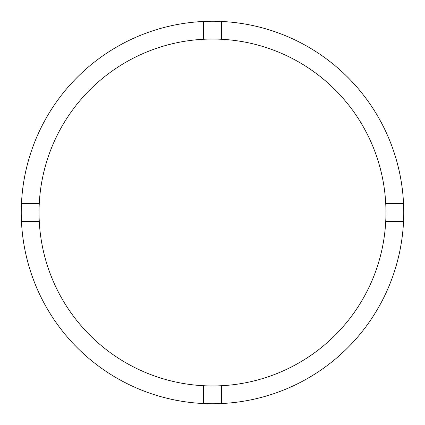<?xml version="1.0" encoding="UTF-8"?>
<svg xmlns="http://www.w3.org/2000/svg" width="425" height="425" viewBox="0 0 425 425"><rect width="100%" height="100%" fill="white"/><g stroke="black" fill="none" stroke-linecap="round" stroke-linejoin="round"><path stroke-width="0.64" d="M221.393 385.73A173.458 173.458 0 0 0 385.73 203.607A173.458 173.458 0 0 0 221.393 39.27L221.393 21.457A191.25 191.25 0 0 0 21.457 221.393L39.27 221.393A173.458 173.458 0 0 0 221.393 385.73L221.393 403.543A191.25 191.25 0 0 0 403.543 203.607A191.25 191.25 0 0 0 221.393 21.457M203.607 21.457L203.607 39.27A173.458 173.458 0 0 0 39.27 221.393M39.27 203.607L21.457 203.607M403.543 203.607L385.73 203.607M385.73 221.393L403.543 221.393M203.607 385.73L203.607 403.543A191.25 191.25 0 0 0 221.393 403.543M21.457 221.393A191.25 191.25 0 0 0 203.607 403.543M221.393 39.27A173.458 173.458 0 0 0 203.607 39.27"/></g></svg>
